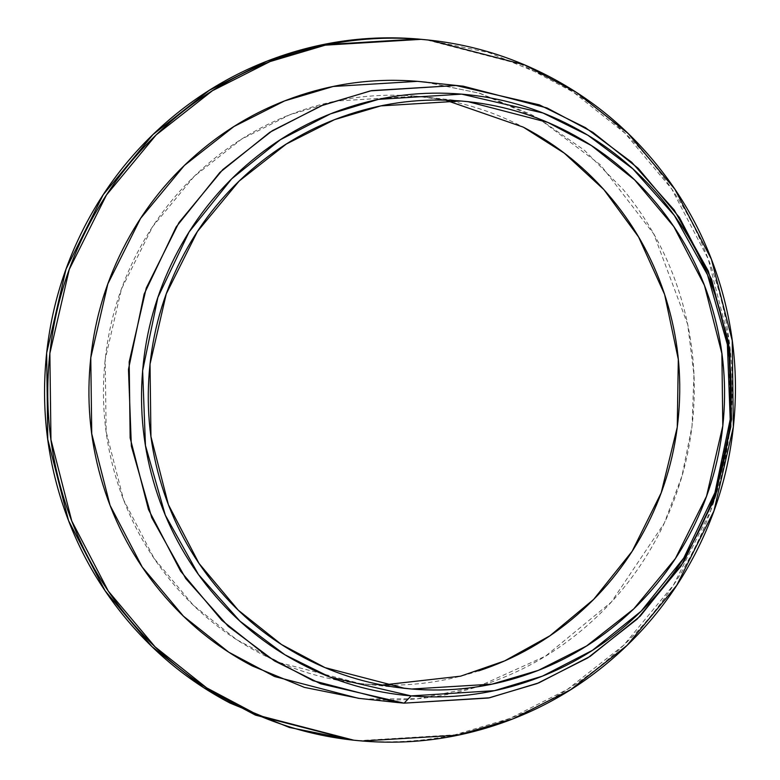 <?xml version="1.0" encoding="UTF-8"?>
<svg xmlns="http://www.w3.org/2000/svg" width="780" height="780" viewBox="0 0 780 780"><rect width="100%" height="100%" fill="white"/><g stroke="black" fill="none" stroke-linecap="round" stroke-linejoin="round"><path stroke-width="0.58" stroke-dasharray="3.9 2.92" d="M358.312 698.295L404.079 703.15L365.664 698.997L417.778 698.704L477.594 686.78M477.935 686.673L545.542 656.126L611.413 601.994L664.307 523.136L681.954 476.102L692.045 425.987L693.956 374.741L687.697 324.46L653.816 234.068L600.454 164.843L539.273 118.95M539.058 118.823L479.183 93.142L424.895 82.046M428.064 39.995L488.972 52.66L546.702 76.557C587.184 97.832 622.099 126.253 651.456 161.811C680.813 197.369 702.38 237.354 716.157 281.775C729.924 326.196 734.858 371.67 730.957 418.187C727.048 464.714 714.597 508.745 693.605 550.28C672.614 591.825 644.67 627.715 609.794 657.95C574.909 688.194 535.733 710.473 492.268 724.805C448.812 739.128 404.362 744.413 358.936 740.659L351.887 739.996M426.514 82.222L480.139 93.366L530.956 114.406L539.087 118.843M539.312 118.969L584.347 150.208L623.161 189.452C649.009 220.75 667.992 255.957 680.111 295.055C692.24 334.162 696.579 374.185 693.147 415.135C689.705 456.095 678.746 494.851 660.27 531.424C641.784 567.986 617.194 599.586 586.492 626.203C555.779 652.821 521.293 672.428 483.034 685.045C444.776 697.661 405.659 702.312 365.664 698.997L359.453 698.422M350.581 739.859L362.144 741L358.936 740.659L454.73 734.838L509.944 718.429L567.548 689.296L623.834 645.099L673.569 584.951L710.746 510.568L730.139 426.65L729.037 340.275L708.24 259.019L671.678 188.877L624.877 133.097L573.31 92.128L521.303 64.526L426.221 39.8M478.647 670.888C442.221 682.9 404.976 687.326 366.912 684.177C328.848 681.028 292.851 670.537 258.931 652.704C225.02 634.871 195.761 611.052 171.151 581.256C146.552 551.46 128.476 517.949 116.932 480.724C105.388 443.498 101.254 405.395 104.53 366.405C107.806 327.415 118.238 290.521 135.827 255.703C153.426 220.896 176.836 190.817 206.066 165.477C235.297 140.137 268.125 121.465 304.551 109.454C340.977 97.441 378.222 93.015 416.286 96.174C454.36 99.323 490.347 109.814 524.267 127.647M445.604 100.162L416.286 96.174L336.014 101.049L289.75 114.796L241.468 139.21L194.298 176.251L152.626 226.649L121.465 288.99L105.212 359.317L106.138 431.701L123.562 499.795L154.206 558.568L193.421 605.319L236.642 639.658L280.225 662.785L359.902 683.504L397.732 687.502L366.912 684.177L382.415 685.025M353.779 740.2L351.936 740.005M429.419 40.141L428.113 40.004M403.172 688.184L359.902 683.504M467.015 101.566L423.296 96.837"/><path stroke-width="1.17" d="M461.682 94.136C422.721 90.909 384.608 95.443 347.334 107.728C310.06 120.013 276.461 139.123 246.538 165.058C216.625 190.993 192.67 221.774 174.661 257.4C156.653 293.026 145.977 330.788 142.633 370.695C139.279 410.592 143.51 449.592 155.327 487.685C167.134 525.779 185.63 560.079 210.814 590.577C235.989 621.065 265.931 645.44 300.651 663.683C335.361 681.934 372.197 692.669 411.148 695.896C450.109 699.124 488.221 694.59 525.505 682.305C562.78 670.01 596.368 650.9 626.291 624.975C656.204 599.04 680.17 568.259 698.168 532.633C716.176 497.006 726.853 459.235 730.207 419.338C733.551 379.441 729.319 340.441 717.512 302.348C705.695 264.244 687.2 229.954 662.025 199.456C636.841 168.968 606.899 144.593 572.188 126.341C537.478 108.098 500.643 97.354 461.682 94.136L542.929 112.983L587.867 135.213L632.902 168.899L674.378 215.504L707.528 274.882L727.379 344.526L730.207 419.338L714.948 492.658L683.748 558.071L641.15 611.179L592.478 650.315L542.441 676.133L494.423 690.67L411.148 695.896L329.901 677.05L284.963 654.81L239.928 621.124L198.461 574.529L165.301 515.141L145.451 445.507L142.633 370.695L157.892 297.375L189.082 231.962L231.679 178.844L280.361 139.718L330.389 113.899L378.407 99.362L461.682 94.136M411.733 689.023C373.659 685.864 337.672 675.373 303.752 657.54C269.831 639.707 240.572 615.898 215.972 586.102C191.363 556.306 173.297 522.795 161.752 485.569C150.208 448.344 146.075 410.231 149.351 371.251C152.617 332.26 163.049 295.357 180.648 260.549C198.237 225.732 221.647 195.653 250.887 170.313C280.118 144.982 312.946 126.301 349.372 114.299C385.788 102.287 423.033 97.861 461.107 101.01C499.171 104.159 535.168 114.66 569.078 132.483C602.999 150.316 632.258 174.135 656.867 203.931C681.466 233.727 699.543 267.238 711.087 304.463C722.621 341.689 726.765 379.792 723.489 418.782C720.213 457.772 709.78 494.666 692.192 529.483C674.593 564.301 651.183 594.37 621.952 619.71C592.712 645.05 559.884 663.721 523.468 675.733C487.042 687.745 449.797 692.172 411.733 689.023L404.723 688.35L325.036 667.631L281.453 644.495L238.241 610.165L199.017 563.413L168.382 504.641L150.95 436.546L150.023 364.162L166.276 293.836L197.438 231.494L239.119 181.096L286.289 144.047L334.561 119.632L380.825 105.895L461.107 101.01L468.107 101.683L547.794 122.401L591.376 145.538L634.598 179.868L673.813 226.619L704.457 285.392L721.88 353.486L722.807 425.87L706.553 496.197L675.392 558.538L633.711 608.936L586.55 645.986L538.268 670.39L492.005 684.138L411.733 689.023L397.732 687.502L411.733 689.023M463.31 86.2L417.534 81.344L333.206 86.473L284.612 100.912L233.903 126.555L184.353 165.467L140.576 218.41L107.845 283.891L90.772 357.757L91.747 433.797L110.048 505.323L142.233 567.06L183.427 616.171L228.823 652.236L274.609 676.533L358.312 698.295L396.718 702.448L313.024 680.687L267.238 656.38L221.842 620.315L180.648 571.213L148.463 509.476L130.153 437.95L129.188 361.91L146.26 288.044L178.99 222.553L222.768 169.611L272.317 130.699L323.027 105.056L371.621 90.617L455.949 85.498L463.31 86.2L547.004 107.962L592.79 132.268L638.186 168.324L679.38 217.435L711.565 279.172L729.875 350.698L730.841 426.738L713.768 500.604L681.038 566.095L637.26 619.027L587.71 657.94L537.001 683.592L488.407 698.022L404.079 703.15L396.718 702.448M351.887 739.996L289.322 727.447L230.09 703.092C189.618 681.817 154.703 653.396 125.346 617.848C95.989 582.289 74.422 542.305 60.645 497.884C46.868 453.463 41.935 407.989 45.845 361.462C49.754 314.944 62.205 270.913 83.197 229.369C104.188 187.824 132.122 151.934 167.008 121.699C201.893 91.465 241.069 69.176 284.524 54.853C327.99 40.521 372.43 35.236 417.856 39L428.064 39.995M362.144 741C407.569 744.764 452.01 739.479 495.476 725.146C538.931 710.824 578.107 688.535 612.992 658.3C647.878 628.066 675.812 592.176 696.803 550.631C717.795 509.087 730.246 465.055 734.155 418.538C738.065 372.011 733.132 326.537 719.355 282.116C705.578 237.695 684.011 197.71 654.654 162.152C625.297 126.604 590.382 98.183 549.91 76.908C509.438 55.624 466.489 43.105 421.063 39.341C375.638 35.587 331.188 40.872 287.732 55.195C244.267 69.527 205.091 91.806 170.206 122.05C135.33 152.285 107.386 188.175 86.395 229.72C65.403 271.255 52.952 315.286 49.042 361.813C45.142 408.33 50.076 453.804 63.843 498.225C77.62 542.646 99.187 582.631 128.544 618.189C157.901 653.747 192.816 682.168 233.298 703.443C273.77 724.717 316.719 737.236 362.144 741L353.779 740.2L258.697 715.475L206.69 687.872L155.123 646.903L108.322 591.123L71.76 520.981L50.963 439.725L49.861 353.35L69.254 269.431L106.431 195.049L156.166 134.901L212.453 90.704L270.055 61.571L325.27 45.162L421.063 39.341L429.419 40.141L524.511 64.867L576.508 92.469L628.085 133.439L674.885 189.228L711.438 259.36L732.235 340.616L733.346 426.991L713.953 510.91L676.767 585.302L627.032 645.44L570.745 689.647L513.142 718.78L457.938 735.179L362.144 741M359.453 698.422L304.385 687.375L252.242 665.935C216.616 647.205 185.884 622.196 160.036 590.889C134.199 559.591 115.216 524.394 103.087 485.287C90.958 446.189 86.619 406.156 90.061 365.206C93.493 324.256 104.452 285.49 122.938 248.927C141.414 212.355 166.003 180.765 196.716 154.147C227.419 127.53 261.904 107.913 300.163 95.296C338.423 82.69 377.549 78.039 417.534 81.344L426.514 82.222M428.113 40.004L417.856 39L322.062 44.821L266.857 61.22L209.255 90.353L152.968 134.56L103.233 194.698L66.046 269.09L46.654 353.008L47.765 439.384L68.562 520.64L105.115 590.772L151.915 646.562L203.492 687.531L255.489 715.133L351.936 740.005M455.949 85.498L370.481 90.86L321.185 105.787L269.831 132.278L219.872 172.448L176.153 226.96L144.134 294.109L128.466 369.359L131.362 446.14L151.739 517.627L185.767 578.575L228.345 626.408L274.57 660.982L320.687 683.807L404.079 703.15L411.148 695.896L404.079 703.15L489.548 697.788L538.843 682.861L590.197 656.36L640.156 616.2L683.875 561.678L715.894 494.54L731.562 419.289L728.666 342.498L708.289 271.021L674.261 210.073L631.683 162.24L585.458 127.666L539.341 104.842L455.949 85.498M524.267 127.647C558.188 145.48 587.447 169.289 612.047 199.085C636.646 228.881 654.722 262.392 666.266 299.618C677.81 336.843 681.944 374.956 678.668 413.936C675.392 452.927 664.96 489.83 647.371 524.638C629.782 559.455 606.362 589.534 577.132 614.874C547.901 640.214 515.073 658.885 478.647 670.888M382.415 685.025L460.61 676.182L504.641 660.894L549.919 635.788L593.658 599.391L632.131 551.304L661.196 492.823L677.255 427.235L678.308 359.356L664.609 294.44L638.567 236.945L603.827 189.559L564.291 153.153L523.283 127.13L445.604 100.162M404.723 688.35L403.172 688.184M468.107 101.683L467.015 101.566"/></g></svg>
